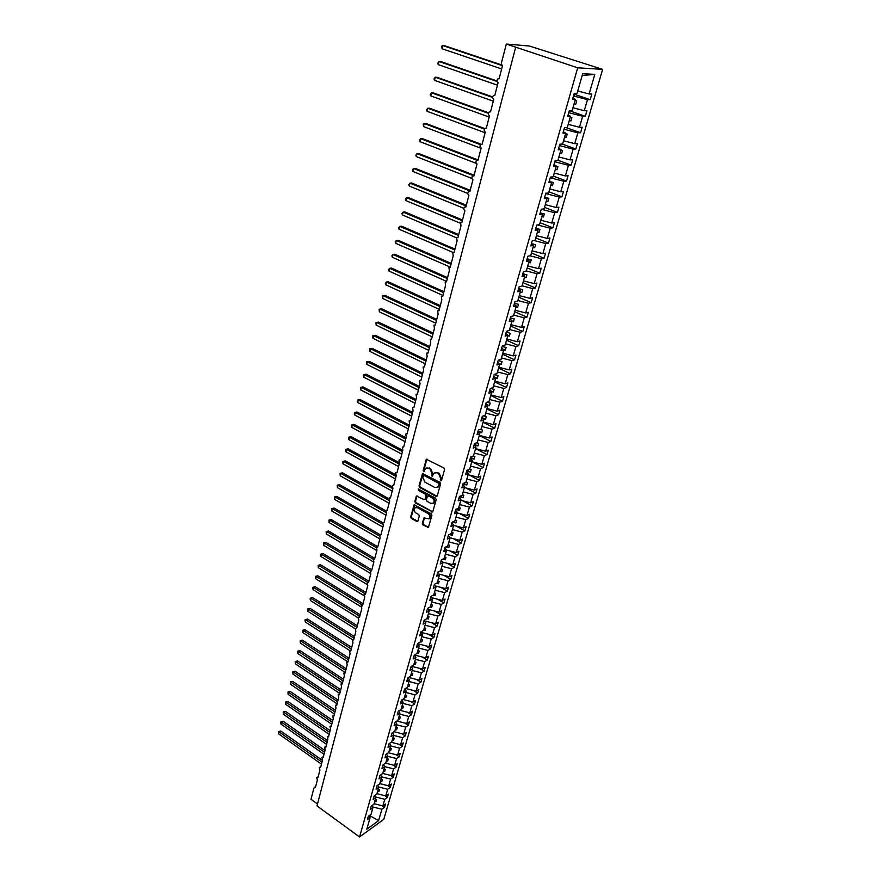 <?xml version="1.0" encoding="UTF-8"?>
<svg xmlns="http://www.w3.org/2000/svg" width="881" height="881" viewBox="0 0 881 881"><rect width="100%" height="100%" fill="white"/><g stroke="black" fill="none" stroke-linecap="round" stroke-linejoin="round"><path stroke-width="1.32" d="M440.676 480.839L441.524 480.475L444.553 469.54L443.903 468.009L426.338 459.243L423.144 470.586L423.585 471.643L425.677 468.406L428.607 468.163L429.983 468.901L432.031 473.758L432.097 476.225L434.19 472.998L437.174 472.745L438.562 473.493L440.621 478.361L440.676 480.839M422.296 523.424L422.924 524.922L428.419 527.422L431.899 515.286L431.272 513.777L414.092 504.802L410.7 516.905L411.317 518.391L416.768 521.464L417.935 520.979L419.29 515.98L418.662 514.493L415.942 512.973C414.015 511.365 413.685 509.659 414.951 507.83L417.385 507.665L428.089 513.623C430.027 515.22 430.369 516.927 429.113 518.766L423.915 518.006L422.296 523.424L422.957 523.138L423.585 524.624L428.518 527.312M577.683 67.804L359.558 836.95L383.797 819.319L602.626 69.357L577.683 67.804L506.322 44.05L501.311 63.41L502.423 65.976L499.12 78.739L497.864 78.905C496.543 80.369 496.609 81.647 498.073 82.748L494.803 95.368L493.547 95.533C492.248 96.976 492.325 98.254 493.778 99.333L490.541 111.832L489.263 111.986C488.008 113.418 488.085 114.673 489.517 115.752L486.323 128.108L485.046 128.274C483.801 129.683 483.9 130.917 485.31 131.985L482.149 144.209L480.861 144.374C479.649 145.761 479.749 146.995 481.147 148.052L478.009 160.155L476.72 160.309C475.542 161.686 475.641 162.897 477.028 163.954L473.923 175.925L472.623 176.079C471.478 177.433 471.577 178.634 472.954 179.68L469.881 191.529L468.571 191.684C467.448 193.027 467.558 194.216 468.912 195.252L465.873 206.969L464.562 207.134C463.461 208.456 463.582 209.623 464.926 210.658L461.919 222.254L460.598 222.408L460.972 225.899L457.999 237.385L456.677 237.54L457.063 240.998L454.111 252.362L452.79 252.517L453.186 255.931L450.268 267.185L448.947 267.328L449.354 270.72L446.469 281.854L445.136 281.997L445.566 285.356L442.703 296.379L441.37 296.523L441.81 299.848L438.98 310.762L437.648 310.894L438.088 314.187L435.291 325.001L433.959 325.133L434.41 328.393L431.635 339.086L430.302 339.218L430.765 342.456L428.012 353.05L426.679 353.171L427.153 356.376L424.433 366.87L423.1 366.992L423.585 370.163L420.887 380.548L419.554 380.669L420.039 383.819L417.374 394.104L416.041 394.225L416.537 397.331L413.894 407.529L412.561 407.639L413.068 410.722L410.447 420.821L409.114 420.92L409.632 423.981L407.044 433.981L405.712 434.08L406.229 437.119L403.663 447.019L402.331 447.119L402.848 450.125L400.315 459.937L398.983 460.036L399.511 463.021L397.001 472.723L395.668 472.822L396.208 475.784L393.708 485.398L392.386 485.486L392.926 488.426L390.459 497.952L389.127 498.04L389.677 500.948L387.233 510.396L385.911 510.473L386.462 513.359L384.039 522.719L382.717 522.785L383.279 525.66L380.878 534.921L379.557 534.998L380.118 537.839L377.74 547.024L376.418 547.09L376.991 549.909L374.634 559.006L373.324 559.072L373.885 561.869L371.551 570.888L370.24 570.943L370.824 573.718L368.5 582.66L367.201 582.704L367.773 585.469L365.483 594.323L364.172 594.367L364.756 597.109L362.487 605.886L361.188 605.919L361.772 608.639L359.514 617.339L358.215 617.372L358.809 620.07L356.574 628.693L355.274 628.726L355.869 631.402L353.655 639.947L352.367 639.969L352.962 642.634L350.759 651.103L349.482 651.125L350.076 653.768L347.896 662.16L346.618 662.171L347.213 664.792L345.055 673.117L343.777 673.128L344.383 675.738L342.235 683.986L340.969 683.986L341.564 686.574L339.449 694.757L338.183 694.757L338.778 697.323L336.685 705.428L335.419 705.428L336.024 707.983L333.932 716.022L332.677 716.011L333.282 718.544L331.212 726.517L329.957 726.495L330.562 729.016L328.514 736.923L327.269 736.901L327.875 739.401L325.849 747.242L324.593 747.209L325.21 749.698L323.195 757.473L321.95 757.44L322.556 759.907L320.563 767.615L319.318 767.582L319.935 770.038L317.953 777.67L316.72 777.637L317.336 780.07L315.365 787.647L313.911 788.01L311.004 799.276L317.49 804.001M359.558 836.95L316.995 805.906L515.605 47.508M436.073 496.388L437.273 495.882L440.588 483.878L439.949 482.348L422.506 473.515L419.026 485.916L419.653 487.424L436.073 496.388L437.097 496.223M436.216 499.67L432.692 511.96L415.469 502.996L414.83 501.498L416.449 496.025L423.959 499.593L425.138 499.087L426.052 495.717L425.424 494.219L418.53 490.442L418.277 489.076L435.577 498.161L436.216 499.67M574.676 94.41L590.171 99.663L591.812 94.036L589.125 93.959L594.796 74.378L582.682 73.707L577 93.606L574.203 93.529L572.562 99.289L575.359 99.344L572.132 110.621L569.346 110.599L567.716 116.303L570.514 116.292L567.32 127.448L564.534 127.492L562.926 133.119L565.723 133.064L562.574 144.099L559.776 144.198L558.191 149.77L560.988 149.649L557.86 160.562L555.063 160.716L553.499 166.223L556.296 166.046L553.213 176.85L550.416 177.059L548.863 182.51L551.66 182.279L548.61 192.961L545.813 193.225L544.271 198.621L547.068 198.335L544.051 208.896L541.253 209.215L539.734 214.557L542.531 214.215L539.546 224.666L536.749 225.04L535.241 230.315L538.049 229.919L535.086 240.271L532.289 240.689L530.803 245.909L533.6 245.469L530.681 255.699L527.873 256.184L526.409 261.349L529.206 260.853L526.309 270.974L523.512 271.502L522.059 276.623L524.856 276.072L521.993 286.094L519.195 286.666L517.753 291.732L520.55 291.137L517.72 301.06L514.911 301.676L513.491 306.687L516.288 306.048L513.491 315.861L510.683 316.532L509.273 321.488L512.07 320.805L509.295 330.518L506.498 331.223L505.099 336.135L507.908 335.408L505.154 345.022L502.357 345.77L500.97 350.627L503.778 349.856L501.058 359.371L498.25 360.175L496.884 364.976L499.681 364.161L496.994 373.588L494.197 374.425L492.842 379.182L495.64 378.323L492.975 387.651L490.177 388.543L488.834 393.245L491.631 392.353L488.988 401.582L486.202 402.507L484.869 407.165L487.667 406.229L485.057 415.369L482.259 416.339L480.938 420.953L483.735 419.973L481.147 429.025L478.361 430.027L477.062 434.597L479.848 433.573L477.293 442.537L474.496 443.584L473.207 448.11L476.004 447.052L473.46 455.929L470.674 457.008L469.397 461.49L472.183 460.389L469.672 469.177L466.886 470.3L465.62 474.738L468.417 473.604L465.928 482.303L463.142 483.46L461.886 487.854L464.672 486.686L462.206 495.298L459.43 496.488L458.186 500.837L460.972 499.637L458.527 508.172L455.752 509.405L454.519 513.711L457.305 512.478L454.893 520.924L452.107 522.18L450.896 526.453L453.671 525.186L451.281 533.556L448.506 534.844L447.295 539.073L450.081 537.773L447.702 546.066L444.927 547.387L443.738 551.572L446.513 550.24L444.167 558.455L441.392 559.809L440.214 563.961L442.978 562.596L440.654 570.734L437.89 572.11L436.712 576.229L439.487 574.83L437.185 582.892L434.41 584.301L433.254 588.376L436.018 586.955L433.738 594.939L430.974 596.382L429.829 600.413L432.593 598.959L430.335 606.877L427.571 608.342L426.426 612.339L429.19 610.852L426.955 618.693L424.19 620.202L423.067 624.155L425.82 622.647L423.607 630.411L420.843 631.941L419.73 635.862L422.484 634.331L420.281 642.018L417.528 643.582L416.427 647.469L419.18 645.905L416.999 653.526L414.246 655.112L413.145 658.966L415.898 657.369L413.74 664.924L410.987 666.543L409.907 670.353L412.649 668.734L410.513 676.223L407.771 677.863L406.692 681.641L409.434 680L407.319 687.422L404.566 689.085L403.498 692.829L406.24 691.156L404.148 698.512L401.406 700.197L400.348 703.919L403.08 702.223L400.998 709.513L398.267 711.22L397.21 714.898L399.952 713.181L397.882 720.405L395.151 722.145L394.115 725.79L396.846 724.05L394.798 731.208L392.067 732.97L391.043 736.582L393.763 734.82L391.737 741.923L389.017 743.707L387.992 747.286L390.712 745.502L388.708 752.539L385.977 754.334L384.975 757.891L387.695 756.085L385.702 763.056L382.982 764.884L381.98 768.408L384.7 766.569L382.717 773.496L379.997 775.335L379.006 778.826L381.726 776.976L379.766 783.837L377.046 785.698L376.066 789.156L378.775 787.284L376.837 794.089L374.128 795.972L373.148 799.408L375.857 797.514L373.929 804.254L371.22 806.159L370.251 809.562L372.96 807.646L371.044 814.33L368.346 816.258L367.388 819.627L370.086 817.7L369.106 815.707M372.96 807.646L371.958 805.641M375.857 797.514L374.821 795.477M378.775 787.284L377.718 785.235M381.726 776.976L380.636 774.906M384.7 766.569L383.587 764.477M387.695 756.085L386.55 753.96M390.712 745.502L389.545 743.355M393.763 734.82L392.563 732.651M396.846 724.05L395.602 721.858M399.952 713.181L398.675 710.967M403.08 702.223L401.769 699.977M406.24 691.156L404.897 688.887M409.434 680L408.046 677.698M412.649 668.734L411.218 666.399M415.898 657.369L414.422 655.012M419.18 645.905L417.66 643.515M422.484 634.331L420.92 631.908M425.82 622.647L424.202 620.191M429.19 610.852L427.549 608.419M432.593 598.959L430.93 596.536M436.018 586.955L434.344 584.555M439.487 574.83L437.791 572.452M442.978 562.596L441.271 560.239M446.513 550.24L444.784 547.916M453.252 538.621L461.303 543.137L462.492 539.018L459.805 540.295L450.07 537.806L448.33 535.461M453.671 525.186L451.909 522.907M457.305 512.478L455.521 510.22M460.972 499.637L459.166 497.413M464.672 486.686L462.844 484.484M468.417 473.604L466.567 471.423M472.183 460.389L470.322 458.241M476.004 447.052L474.11 444.927M479.848 433.573L477.943 431.492M483.735 419.973L481.808 417.913M487.667 406.229L485.717 404.192M491.631 392.353L489.66 390.349L493.327 392.122L494.12 389.369L490.486 388.444M495.64 378.323L493.646 376.363M499.681 364.161L497.666 362.223M503.778 349.856L501.741 347.951M507.908 335.408L505.848 333.536M512.07 320.805L509.989 318.966M516.288 306.048L514.185 304.253M520.55 291.137L518.424 289.375M524.856 276.072L522.697 274.354M529.206 260.853L527.025 259.168M533.6 245.469L531.397 243.828M538.049 229.919L535.813 228.322M542.531 214.215L540.273 212.651M547.068 198.335L544.788 196.804M551.66 182.279L549.348 180.803M556.296 166.046L553.962 164.615M560.988 149.649L558.62 148.261M565.723 133.064L563.322 131.721M570.514 116.292L568.091 115.004M382.211 805.752L384.512 807.37L385.482 804.045L382.861 805.917L384.777 799.287L375.57 796.953M374.084 803.692L382.861 805.917M384.964 795.719L387.398 797.426L388.378 794.067L385.746 795.917L387.684 789.244L378.599 786.931M376.947 793.693L385.746 795.917M387.739 785.61L390.316 787.405L391.296 784.013L388.675 785.841L390.624 779.101L381.649 776.833M379.832 783.605L388.675 785.841M390.525 775.401L393.256 777.284L394.248 773.87L391.616 775.676L393.587 768.882L384.678 766.624M382.739 773.43L391.616 775.676M393.333 765.115L396.219 767.087L397.221 763.64L394.589 765.435L396.571 758.574L387.629 756.305M385.57 763.144L394.589 765.435M396.164 754.731L399.203 756.801L400.216 753.321L397.584 755.094L399.578 748.178L390.602 745.899M388.367 752.759L397.584 755.094M399.005 744.269L402.221 746.427L403.245 742.914L400.602 744.665L402.617 737.694L393.598 735.404M391.197 742.276L400.602 744.665M401.868 733.697L405.26 735.965L406.295 732.419L403.652 734.148L405.689 727.111L396.626 724.821M394.027 731.704L403.652 734.148M404.753 723.048L408.332 725.404L409.368 721.836L406.725 723.543L408.773 716.451L399.677 714.139M396.89 721.043L406.725 723.543M407.661 712.288L411.427 714.755L412.473 711.154L409.819 712.839L411.901 705.681L402.76 703.357M399.765 710.284L409.819 712.839M410.579 701.441L414.544 704.018L415.601 700.384L412.947 702.047L415.039 694.823L405.866 692.488M402.661 699.426L412.947 702.047M413.519 690.495L417.693 693.182L418.761 689.515L416.107 691.156L418.211 683.865L408.993 681.52M405.568 688.479L416.107 691.156M416.482 679.449L420.876 682.246L421.944 678.557L419.29 680.165L421.415 672.82L412.165 670.463M408.498 677.423L419.29 680.165M419.455 668.305L424.08 671.223L425.16 667.501L422.495 669.086L424.653 661.664L415.347 659.296M411.449 666.267L422.495 669.086M422.451 657.061L427.307 660.1L428.408 656.334L425.743 657.898L427.902 650.42L418.563 648.042M414.433 655.024L425.743 657.898M425.457 645.707L430.578 648.868L431.679 645.079L429.014 646.61L431.194 639.066L421.812 636.677M417.814 643.758L429.014 646.61M428.485 634.254L433.859 637.547L434.972 633.714L432.307 635.223L434.52 627.613L425.094 625.213M421.239 632.404L432.307 635.223M431.525 622.691L437.185 626.116L438.309 622.25L435.632 623.737L437.868 616.05L428.397 613.639M424.708 620.951L435.632 623.737M434.586 611.018L440.533 614.586L441.667 610.687L438.991 612.141L441.238 604.388L431.734 601.965M428.21 609.388L438.991 612.141M437.67 599.234L443.914 602.945L445.059 599.014L442.383 600.446L444.652 592.616L435.104 590.182M431.745 597.725L442.383 600.446M440.753 587.352L447.328 591.206L448.484 587.242L445.808 588.64L448.099 580.733L438.496 578.288M435.335 585.964L445.808 588.64M443.859 575.337L450.775 579.357L451.942 575.348L449.255 576.725L451.568 568.741L441.932 566.285M438.958 574.093L449.255 576.725M446.986 563.223L454.255 567.397L455.422 563.355L452.746 564.688L455.081 556.649L445.39 554.171M442.636 562.111L452.746 564.688M450.114 550.988L457.757 555.327L458.946 551.242L456.259 552.552L458.616 544.425L448.881 541.947M446.348 550.019L456.259 552.552M456.413 526.144L464.871 530.847L466.082 526.684L463.395 527.928L465.796 519.658L455.973 517.147M453.605 525.428L463.395 527.928M459.574 513.546L468.483 518.424L469.705 514.229L467.007 515.451L469.43 507.093L459.563 504.571M457.173 512.929L467.007 515.451M462.745 500.815L472.117 505.903L473.35 501.663L470.663 502.842L473.108 494.406L463.186 491.873M460.774 500.32L470.663 502.842M465.917 487.964L475.795 493.25L477.039 488.977L474.352 490.122L476.819 481.61L466.853 479.055M464.419 487.578L474.352 490.122M469.099 474.98L479.506 480.475L480.762 476.158L478.075 477.282L480.563 468.681L470.553 466.115M468.097 474.727L478.075 477.282M472.282 461.864L483.251 467.591L484.517 463.23L481.83 464.309L484.341 455.631L474.286 453.054M471.798 461.743L481.83 464.309M485.618 451.215L475.542 448.627L487.039 454.574L488.316 450.169L485.618 451.215L488.162 442.449L478.053 439.861M479.286 435.544L490.86 441.425L492.149 436.987L489.451 437.989L492.016 429.146L481.863 426.536M479.33 435.401L489.451 437.989M483.063 422.318L494.715 428.155L496.014 423.673L493.316 424.642L495.904 415.7L485.706 413.09M483.151 422.032L493.316 424.642M486.885 408.96L498.613 414.753L499.923 410.227L497.225 411.163L499.835 402.132L489.583 399.5M487.006 408.542L497.225 411.163M490.739 395.47L502.544 401.229L503.866 396.648L501.168 397.54L503.811 388.433L493.503 385.79M490.904 394.908L501.168 397.54M494.626 381.858L506.509 387.563L507.852 382.938L505.154 383.797L507.819 374.59L497.468 371.925M494.836 381.143L505.154 383.797M498.558 368.104L510.517 373.764L511.883 369.095L509.174 369.91L511.872 360.615L501.465 357.939M498.8 367.245L509.174 369.91M502.533 354.206L514.57 359.822L515.947 355.109L513.238 355.88L515.958 346.486L505.507 343.799M502.82 353.204L513.238 355.88M506.542 340.176L518.667 345.748L520.043 340.98L517.345 341.718L520.098 332.225L509.581 329.527M506.872 339.02L517.345 341.718M510.584 326.003L522.796 331.531L524.195 326.719L521.497 327.402L524.272 317.821L513.7 315.101M510.958 324.693L521.497 327.402M514.68 311.698L526.97 317.16L528.38 312.303L525.682 312.953L528.479 303.273L517.863 300.531M515.099 310.222L525.682 312.953M518.81 297.238L531.188 302.657L532.609 297.745L529.91 298.351L532.741 288.572L522.07 285.818M519.272 295.609L529.91 298.351M522.984 282.636L535.45 287.999L536.881 283.043L534.183 283.594L537.047 273.716L526.32 270.952M523.49 280.841L534.183 283.594M527.201 267.879L539.745 273.187L541.209 268.176L538.5 268.683L541.397 258.706L530.12 255.798M527.763 265.919L538.5 268.683M531.452 252.979L544.095 258.232L545.57 253.166L542.872 253.629L545.791 243.541L533.831 240.458M532.069 250.843L542.872 253.629M535.758 237.914L548.489 243.112L549.975 238.002L547.277 238.41L550.229 228.212L537.52 224.941M536.419 235.612L547.277 238.41M540.108 222.706L552.927 227.838L554.424 222.673L551.726 223.036L554.711 212.728L541.242 209.249M540.813 220.217L551.726 223.036M544.502 207.332L557.409 212.409L558.928 207.178L556.23 207.498L559.248 197.08L545.702 193.589M545.262 204.656L556.23 207.498M548.94 191.794L561.946 196.804L563.477 191.529L560.779 191.794L563.829 181.266L550.218 177.753M549.755 188.941L560.779 191.794M553.422 176.101L566.527 181.046L568.08 175.715L565.382 175.914L568.465 165.287L554.777 161.752M554.292 173.05L565.382 175.914M557.959 160.232L571.152 165.121L572.727 159.725L570.029 159.879L573.146 149.131L559.38 145.574M558.884 156.994L570.029 159.879M562.287 144.11L575.833 149.01L577.418 143.57L574.731 143.658L577.87 132.8L564.038 129.221M563.521 140.762L574.731 143.658M565.712 127.47L580.568 132.745L582.165 127.238L579.478 127.271L582.66 116.292L568.752 112.691M568.212 124.353L579.478 127.271M569.963 110.962L585.347 116.292L586.966 110.72L584.279 110.709L587.495 99.608L590.171 99.663M572.947 107.768L584.279 110.709M575.359 99.344L572.903 98.099M577.738 91.007L589.125 93.959M506.322 44.05L529.382 46.021L602.626 69.357M372.586 806.897L381.891 809.254L384.512 807.37M387.398 797.426L384.777 799.287M390.316 787.405L387.684 789.244M393.256 777.284L390.624 779.101M396.219 767.087L393.587 768.882M399.203 756.801L396.571 758.574M402.221 746.427L399.578 748.178M405.26 735.965L402.617 737.694M408.332 725.404L405.689 727.111M411.427 714.755L408.773 716.451M414.544 704.018L411.901 705.681M417.693 693.182L415.039 694.823M420.876 682.246L418.211 683.865M424.08 671.223L421.415 672.82M427.307 660.1L424.653 661.664M430.578 648.868L427.902 650.42M433.859 637.547L431.194 639.066M437.185 626.116L434.52 627.613M440.533 614.586L437.868 616.05M443.914 602.945L441.238 604.388M447.328 591.206L444.652 592.616M450.775 579.357L448.099 580.733M454.255 567.397L451.568 568.741M457.757 555.327L455.081 556.649M461.303 543.137L458.616 544.425M452.405 529.602L462.184 532.102L464.871 530.847M468.483 518.424L465.796 519.658M472.117 505.903L469.43 507.093M475.795 493.25L473.108 494.406M479.506 480.475L476.819 481.61M483.251 467.591L480.563 468.681M487.039 454.574L484.341 455.631M490.86 441.425L488.162 442.449M494.715 428.155L492.016 429.146M498.613 414.753L495.904 415.7M502.544 401.229L499.835 402.132M506.509 387.563L503.811 388.433M510.517 373.764L507.819 374.59M514.57 359.822L511.872 360.615M518.667 345.748L515.958 346.486M522.796 331.531L520.098 332.225M526.97 317.16L524.272 317.821M531.188 302.657L528.479 303.273M535.45 287.999L532.741 288.572M539.745 273.187L537.047 273.716M544.095 258.232L541.397 258.706M548.489 243.112L545.791 243.541M552.927 227.838L550.229 228.212M557.409 212.409L554.711 212.728M561.946 196.804L559.248 197.08M566.527 181.046L563.829 181.266M571.152 165.121L568.465 165.287M575.833 149.01L573.146 149.131M580.568 132.745L577.87 132.8M585.347 116.292L582.66 116.292M369.469 815.454L378.588 820.663L381.891 809.254M378.588 820.663L366.804 829.197L370.086 817.7M459.805 540.295L462.184 532.102M374.744 801.38L376.055 801.71L376.616 799.706L375.317 799.386M377.619 791.358L378.918 791.689L379.491 789.673L378.191 789.343M380.504 781.249L381.814 781.579L382.398 779.553L381.077 779.222M383.411 771.062L384.733 771.393L385.316 769.344L383.995 769.014M386.352 760.777L387.673 761.118L388.268 759.048L386.946 758.706M389.314 750.414L390.646 750.744L391.241 748.663L389.909 748.321M392.298 739.952L393.631 740.293L394.236 738.19L392.904 737.849M395.316 729.402L396.659 729.743L397.265 727.618L395.921 727.277M398.355 718.764L399.699 719.105L400.315 716.958L398.972 716.616M401.428 708.027L402.771 708.368L403.399 706.21L402.044 705.868M404.522 697.201L405.877 697.543L406.504 695.362L405.139 695.021M407.639 686.277L409.004 686.618L409.632 684.427L408.266 684.074M410.788 675.253L412.154 675.606L412.793 673.381L411.427 673.04M413.971 664.131L415.347 664.483L415.986 662.248L414.61 661.895M417.176 652.92L418.552 653.262L419.202 651.015L417.814 650.663M420.413 641.599L421.79 641.952L422.451 639.672L421.063 639.32M423.673 630.179L425.06 630.532L425.721 628.23L424.323 627.878M426.966 618.649L428.364 619.002L429.025 616.689L427.626 616.337M430.126 606.976L431.69 607.372L432.362 605.038L430.952 604.685M433.265 595.182L435.049 595.644L435.732 593.287L434.322 592.924M436.414 583.277L438.441 583.795L439.123 581.416L437.703 581.053M439.586 571.262L441.866 571.846L442.559 569.445L441.128 569.082M442.78 559.138L445.323 559.787L446.017 557.354L444.586 556.99M445.984 546.881L448.803 547.608L449.508 545.163L448.066 544.788M449.2 534.525L452.327 535.318L453.032 532.851L451.59 532.476M452.438 522.037L455.884 522.918L456.589 520.418L455.136 520.043M455.741 509.438L459.464 510.385L460.19 507.874L458.726 507.5M459.342 496.785L463.087 497.743L463.813 495.21L462.349 494.825M462.977 484.021L466.743 484.99L467.47 482.414L466.005 482.039M466.655 471.137L470.432 472.106L471.17 469.507L469.694 469.133M470.355 458.12L474.154 459.089L474.903 456.479L473.185 456.039M474.176 444.993L477.92 445.951L478.669 443.319L476.621 442.791M478.229 431.8L481.709 432.692L482.48 430.027L480.079 429.41M482.336 418.475L485.552 419.301L486.323 416.603L483.537 415.898M486.51 405.029L489.418 405.778L490.199 403.058L487.006 402.243M490.75 391.461L493.327 392.122M495.056 377.751L497.28 378.323L498.073 375.548L494.164 374.546M499.428 363.919L501.267 364.393L502.071 361.595L498.139 360.582M503.756 349.922L505.298 350.319L506.112 347.488L502.159 346.475M507.819 335.716L509.372 336.113L510.187 333.249L506.212 332.225M511.916 321.356L513.48 321.752L514.306 318.867L510.308 317.843M516.068 306.852L517.632 307.249L518.469 304.33L514.449 303.295M520.253 292.195L521.827 292.602L522.675 289.651L518.634 288.616M524.481 277.394L526.067 277.801L526.915 274.817L522.862 273.771M528.754 262.439L530.351 262.846L531.21 259.84L527.135 258.783M533.071 247.319L534.679 247.737L535.549 244.698L531.452 243.641M537.432 232.055L539.051 232.463L539.921 229.39L535.846 228.344M541.848 216.616L543.467 217.034L544.348 213.929L540.813 213.026M546.297 201.033L547.927 201.452L548.83 198.313L545.912 197.553M550.801 185.274L552.442 185.693L553.345 182.521L551.143 181.949M555.349 169.339L557.001 169.769L557.915 166.564L556.274 166.135M559.953 153.239L561.604 153.668L562.541 150.431L560.878 150.001M564.6 136.973L566.263 137.403L567.199 134.132L565.536 133.703M569.302 120.521L570.976 120.961L571.923 117.647L570.249 117.217M574.06 103.903L575.733 104.332L576.692 100.985L575.007 100.555M573.509 95.985L587.495 99.608M594.796 74.378L582.165 75.535M574.093 103.771L575.733 104.332M569.346 120.389L570.976 120.961M564.644 136.819L566.263 137.403M559.997 153.085L561.604 153.668M555.404 169.174L557.001 169.769M550.856 185.087L552.442 185.693M546.352 200.835L547.927 201.452M541.903 216.418L543.467 217.034M537.498 231.835L539.051 232.463M533.137 247.098L534.679 247.737M528.82 262.208L530.351 262.846M524.547 277.152L526.067 277.801M520.319 291.941L521.827 292.602M516.134 306.588L517.632 307.249M511.993 321.091L513.48 321.752M507.897 335.441L509.372 336.113M503.26 349.372L505.298 350.319M498.624 363.148L501.267 364.393M494.087 376.804L497.28 378.323M485.772 403.983L489.418 405.778M481.929 417.495L485.552 419.301M478.119 430.875L481.709 432.692M474.341 444.123L477.92 445.951M470.608 457.25L474.154 459.089M466.952 470.267L470.432 472.106M463.549 483.284L466.743 484.99M460.168 496.179L463.087 497.743M456.81 508.932L459.464 510.385M453.462 521.574L455.884 522.918M450.136 534.084L452.327 535.318M446.821 546.484L448.803 547.608M443.539 558.763L445.323 559.787M440.269 570.921L441.866 571.846M437.031 582.969L438.441 583.795M433.76 594.873L435.049 595.644M430.402 606.602L431.69 607.372M427.087 618.231L428.364 619.002M423.794 629.75L425.06 630.532M420.534 641.17L421.79 641.952M417.297 652.48L418.552 653.262M414.092 663.701L415.347 664.483M410.92 674.813L412.154 675.606M407.771 685.825L409.004 686.618M404.643 696.75L405.877 697.543M401.56 707.575L402.771 708.368M398.487 718.301L399.699 719.105M395.448 728.939L396.659 729.743M392.441 739.478L393.631 740.293M389.446 749.94L390.646 750.744M386.484 760.303L387.673 761.118M383.554 770.578L384.733 771.393M380.636 780.764L381.814 781.579M377.751 790.874L378.918 791.689M374.888 800.884L376.055 801.71M441.348 480.574L441.282 478.097L439.223 473.229L438.562 473.493M435.258 472.447L439.223 473.229M426.745 467.866L430.655 468.648L432.703 473.493L432.769 475.96M426.944 459.067L423.816 470.333L424.257 471.379M423.1 473.339L419.697 485.651L420.325 487.149L436.734 496.113M438.98 484.297L438.529 483.229L424.036 475.41L422.803 477.249L424.84 482.072L434.729 487.435L437.725 487.193L439.652 484.032L439.201 482.964L438.529 483.229M423.728 475.333L424.708 475.145L439.201 482.964M437.35 487.468L438.573 485.772M439.652 484.032L439.245 485.508M417.032 495.849L415.502 501.223L416.14 502.721L432.78 511.861M424.972 499.428L426.723 495.441L426.085 493.944L418.53 490.442M418.816 488.988L419.202 490.177M430.842 503.392L433.342 503.194C434.63 501.344 434.289 499.604 432.329 498.007L428.518 495.915L427.329 496.421L426.404 499.791L427.043 501.289L430.842 503.392M433.111 503.381L434.014 502.919C435.291 501.058 434.95 499.329 432.989 497.721L432.329 498.007M428.045 495.794L429.179 495.64L432.989 497.721M424.477 517.83L422.957 523.138M428.904 518.931L429.785 518.469C431.029 516.64 430.688 514.933 428.75 513.337L428.089 513.623M415.832 507.39L418.057 507.379L428.75 513.337M414.665 504.626L411.372 516.618L411.989 518.105L417.792 521.288M501.355 64.831L444.553 45.702L442.802 45.559L442.042 48.752L501.652 68.938M442.042 48.752L441.799 46.12L442.802 45.559L501.641 65.392M573.795 94.972L574.467 95.137L574.919 93.54M496.895 80.92L440.753 61.571L439.002 61.472L438.253 64.632L497.457 85.149M438.253 64.632L437.714 63.267L439.002 61.472L496.983 81.459M569.049 111.612L569.721 111.777L570.062 110.61M492.655 96.91L436.998 77.297L435.247 77.22L434.509 80.347L493.294 101.183M434.509 80.347L433.981 78.982L435.247 77.22L492.6 97.45M564.369 128.075L565.25 127.481M488.592 112.779L433.276 92.857L431.536 92.813L430.798 95.908L489.186 117.052M430.798 95.908L430.269 94.531L431.536 92.813L488.404 113.319M559.721 144.363L560.492 144.165M484.715 128.549L429.598 108.253L427.858 108.242L427.12 111.314L485.112 132.756M427.12 111.314L426.602 109.927L427.858 108.242L484.374 129.067M481.114 144.231L425.952 123.505L424.213 123.516L423.486 126.556L481.081 148.305M423.486 126.556L423.265 123.957L424.213 123.516L480.508 144.693M478.064 159.968L422.34 138.603L420.6 138.647L419.885 141.654L476.313 163.392M419.885 141.654L419.378 140.266L420.6 138.647L476.852 160.232M474.11 175.198L418.772 153.558L417.032 153.624L416.328 156.609L471.908 178.447M416.328 156.609L415.821 155.199L417.032 153.624L473.934 175.892M470.212 190.274L415.237 168.359L413.497 168.458L412.793 171.41L467.789 193.424M412.793 171.41L412.297 170L413.497 168.458L470.014 191.001M466.335 205.196L411.735 183.017L409.995 183.149L409.302 186.067L463.846 208.312M409.302 186.067L408.806 184.658L409.995 183.149L466.137 205.967M462.514 219.964L408.266 197.531L406.526 197.685L405.844 200.582L460.047 223.102M405.844 200.582L405.359 199.161L406.526 197.685L462.305 220.768M458.715 234.599L404.831 211.914L403.091 212.09L402.408 214.953L456.413 237.782M402.408 214.953L401.934 213.532L403.091 212.09L458.505 235.436M454.959 249.081L401.428 226.153L399.699 226.351L399.016 229.192L452.966 252.395M399.016 229.192L398.542 227.761L399.699 226.351L454.739 249.951M451.248 263.419L398.058 240.249L396.329 240.48L395.657 243.288L450.29 267.108M395.657 243.288L395.184 241.857L396.329 240.48L451.017 264.322M447.57 277.625L394.71 254.224L392.992 254.466L392.331 257.252L446.59 281.391M392.331 257.252L391.869 255.82L392.992 254.466L447.328 278.561M443.925 291.688L391.406 268.055L389.688 268.331L389.028 271.084L442.945 295.454M389.028 271.084L388.565 269.641L389.688 268.331L443.672 292.657M440.313 305.619L388.136 281.755L386.418 282.052L385.757 284.783L439.333 309.385M385.757 284.783L385.305 283.341L386.418 282.052L440.048 306.61M436.734 319.407L384.887 295.333L383.169 295.653L382.53 298.362L435.754 323.184M382.53 298.362L382.332 295.829L383.169 295.653L436.469 320.431M433.199 333.073L381.671 308.779L379.953 309.121L379.315 311.808L432.219 336.85M379.315 311.808L379.127 309.286L379.953 309.121L432.923 334.119M379.127 309.286L381.671 308.779M429.686 346.607L378.489 322.105L376.782 322.468L376.143 325.122L428.706 350.374M376.143 325.122L375.956 322.611L376.782 322.468L429.41 347.687M375.956 322.611L378.489 322.105M426.217 360.01L375.339 335.309L373.621 335.694L372.993 338.326L425.237 363.787M372.993 338.326L372.564 336.861L373.621 335.694L425.93 361.111M372.817 335.815L375.339 335.309M422.77 373.28L372.211 348.38L370.505 348.788L369.877 351.398L421.79 377.057M369.877 351.398L369.447 349.933L370.505 348.788L422.473 374.414M369.701 348.898L372.211 348.38M419.367 386.44L369.117 361.342L367.41 361.772L366.793 364.349L418.387 390.217M366.793 364.349L366.606 361.849L367.41 361.772L419.059 387.596M366.606 361.849L369.117 361.342M415.986 399.467L366.044 374.183L364.338 374.634L363.732 377.189L415.006 403.245M363.732 377.189L363.313 375.713L364.338 374.634L415.678 400.646M363.556 374.7L366.044 374.183M412.638 412.374L363.005 386.902L361.298 387.376L360.692 389.909L411.658 416.151M360.692 389.909L360.516 387.42L361.298 387.376L412.33 413.585M360.516 387.42L363.005 386.902M409.324 425.16L359.988 399.511L358.292 399.996L357.697 402.507L408.344 428.937M357.697 402.507L357.279 401.031L358.292 399.996L409.004 426.393M357.521 400.029L359.988 399.511M406.042 437.824L357.003 412.011L355.307 412.517L354.713 415.006L405.062 441.612M354.713 415.006L354.305 413.519L355.307 412.517L405.712 439.09M354.547 412.528L357.003 412.011M402.793 450.378L354.041 424.389L352.356 424.917L351.761 427.384L401.802 454.167M351.761 427.384L351.354 425.897L352.356 424.917L402.452 451.667M351.596 424.917L354.041 424.389M398.895 462.459L351.112 436.657L349.427 437.207L348.843 439.652L398.586 466.6M348.843 439.652L348.667 437.185L349.427 437.207L399.225 464.122M348.667 437.185L351.112 436.657M395.272 474.54L348.204 448.825L346.519 449.387L345.936 451.81L395.393 478.934M345.936 451.81L345.77 449.354L346.519 449.387L396.021 476.478M345.77 449.354L348.204 448.825M391.924 486.653L345.319 460.873L343.634 461.457L343.061 463.858L392.221 491.146M343.061 463.858L342.676 462.371L343.634 461.457L392.849 488.713M342.907 461.413L345.319 460.873M388.73 498.712L342.467 472.822L340.782 473.416L340.22 475.795L389.083 503.249M340.22 475.795L340.055 473.361L340.782 473.416L389.193 500.54M340.055 473.361L342.467 472.822M385.691 510.738L339.637 484.671L337.963 485.277L337.401 487.645L385.977 515.242M337.401 487.645L337.236 485.2L337.963 485.277L385.592 512.279M337.236 485.2L339.637 484.671M382.795 522.73L336.828 496.41L335.154 497.038L334.593 499.373L382.894 527.124M334.593 499.373L334.439 496.95L335.154 497.038L382.299 524.063M334.439 496.95L336.828 496.41M380.151 534.734L334.053 508.04L332.379 508.689L331.829 511.013L379.843 538.908M331.829 511.013L331.443 509.515L332.379 508.689L379.149 535.813M331.663 508.59L334.053 508.04M377.486 546.616L331.289 519.581L329.626 520.242L329.076 522.543L376.815 550.581M329.076 522.543L328.921 520.12L329.626 520.242L376.132 547.508M328.921 520.12L331.289 519.581M373.863 558.829L374.788 558.4L328.558 531.023L326.895 531.695L326.344 533.974L373.819 562.155M326.344 533.974L326.19 531.562L326.895 531.695L373.236 559.16M326.19 531.562L328.558 531.023M371.826 569.853L325.849 542.355L324.186 543.048L323.646 545.306L370.394 573.355M323.646 545.306L323.492 542.905L324.186 543.048L370.494 570.778M323.492 542.905L325.849 542.355M368.875 581.218L323.162 553.598L321.499 554.303L320.97 556.55L366.948 584.422M320.97 556.55L320.816 554.149L321.499 554.303L367.895 582.374M320.816 554.149L323.162 553.598M365.956 592.495L320.497 564.743L318.834 565.47L318.305 567.694L363.809 595.567M318.305 567.694L318.162 565.294L318.834 565.47L365.252 593.849M318.162 565.294L320.497 564.743M363.06 603.672L317.854 575.8L316.202 576.537L315.673 578.74L360.825 606.679M315.673 578.74L315.53 576.35L316.202 576.537L362.631 605.203L361.651 605.688M315.53 576.35L317.854 575.8M360.186 614.751L315.244 586.757L313.581 587.506L313.063 589.697L357.961 617.746M313.063 589.697L312.711 588.178L312.92 587.308L313.581 587.506L359.778 616.315M312.92 587.308L315.244 586.757M357.334 625.73L312.645 597.626L310.993 598.386L310.475 600.556L355.219 628.792M310.475 600.556L310.123 599.047L310.332 598.177L310.993 598.386L356.926 627.316M310.332 598.177L312.645 597.626M354.514 636.622L310.068 608.397L308.416 609.178L307.91 611.326L352.609 639.804M307.91 611.326L307.557 609.817L307.766 608.958L308.416 609.178L354.096 638.229M307.766 608.958L310.068 608.397M408.476 677.434L408.288 678.095M351.717 647.425L307.513 619.079L305.861 619.883L305.355 622.008L350.098 650.784M305.355 622.008L305.013 620.488L305.222 619.64L305.861 619.883L351.299 649.044M305.222 619.64L307.513 619.079M348.942 658.129L304.98 629.684L303.339 630.488L302.833 632.602L347.577 661.642M302.833 632.602L302.69 630.245L303.339 630.488L348.513 659.759M302.69 630.245L304.98 629.684M346.189 668.745L302.469 640.19L300.828 641.016L300.333 643.108L345.066 672.412M300.333 643.108L300.19 640.751L300.828 641.016L345.759 670.397M300.19 640.751L302.469 640.19M343.458 679.262L299.981 650.607L298.34 651.444L297.844 653.526L342.489 683.039M297.844 653.526L297.514 652.006L297.712 651.18L298.34 651.444L343.028 680.936M297.712 651.18L299.981 650.607M340.76 689.702L297.503 660.948L295.873 661.796L295.377 663.856L339.78 693.468M295.377 663.856L295.245 661.51L295.873 661.796L340.319 691.387M295.245 661.51L297.503 660.948M338.073 700.054L295.058 671.201L293.428 672.06L292.933 674.108L337.104 703.82M292.933 674.108L292.8 671.774L293.428 672.06L337.632 701.761M292.8 671.774L295.058 671.201M335.408 710.317L292.624 681.376L290.994 682.246L290.51 684.273L334.439 714.084M290.51 684.273L290.378 681.938L290.994 682.246L334.967 712.035M290.378 681.938L292.624 681.376M332.776 720.504L290.212 691.453L288.594 692.345L288.109 694.349L331.796 724.259M288.109 694.349L287.977 692.025L288.594 692.345L332.324 722.233M287.977 692.025L290.212 691.453M330.155 730.591L287.823 701.463L286.204 702.355L285.73 704.348L329.186 734.347M285.73 704.348L285.598 702.036L286.204 702.355L329.703 732.342M285.598 702.036L287.823 701.463M327.567 740.613L285.455 711.385L283.836 712.3L283.363 714.271L326.587 744.357M283.363 714.271L283.23 711.958L283.836 712.3L327.104 742.364M283.23 711.958L285.455 711.385M324.99 750.535L283.098 721.231L281.48 722.156L281.017 724.116L324.021 754.29M281.017 724.116L280.698 722.585L280.885 721.803L281.48 722.156L324.527 752.308M280.885 721.803L283.098 721.231M322.435 760.391L280.764 730.999L279.156 731.935L278.682 733.873L321.466 764.135M278.682 733.873L278.561 731.571L279.156 731.935L321.972 762.175M278.561 731.571L280.764 730.999M441.282 478.097L440.621 478.361M437.835 472.491L437.174 472.745M432.318 474.903L431.657 475.156M432.703 473.493L432.031 473.758M430.655 468.648L429.983 468.901M429.278 467.91L428.607 468.163M423.816 470.333L423.144 470.586M426.734 459.464L426.063 459.706M440.896 479.506L440.236 479.771M420.325 487.149L419.653 487.424M419.697 485.651L419.026 485.916M422.902 473.714L422.23 473.967M424.708 475.145L424.036 475.41M432.417 511.74L431.756 512.026M416.14 502.721L415.469 502.996M415.502 501.223L414.83 501.498M416.856 496.19L416.184 496.466M425.809 498.811L425.138 499.087M426.723 495.441L426.052 495.717M426.085 493.944L425.424 494.219M429.179 495.64L428.518 495.915M424.334 518.138L423.662 518.435M418.057 507.379L417.385 507.665M417.44 521.167L416.768 521.464M411.989 518.105L411.317 518.391M411.372 516.618L410.7 516.905M414.499 504.956L413.828 505.231M428.144 527.19L427.483 527.488M423.585 524.624L422.924 524.922M413.982 407.198L413.398 407.374M410.546 420.468L409.918 420.666M407.132 433.606L406.482 433.826M403.762 446.623L403.08 446.854M400.426 459.508L399.699 459.772M397.111 472.282L396.362 472.557M393.829 484.935L393.058 485.233M390.58 497.457L389.776 497.787M387.365 509.879L386.539 510.22M384.182 522.18L383.323 522.543M381.021 534.36L380.14 534.745M377.894 546.44L376.98 546.837M371.716 570.26L370.758 570.701M368.676 582.011L367.696 582.473M365.648 593.651L364.657 594.135M359.701 616.623L358.666 617.14M356.761 627.955L355.715 628.494M353.854 639.188L352.785 639.749M350.968 650.321L349.878 650.905M348.105 661.367L347.004 661.961M345.264 672.302L344.152 672.919M342.456 683.149L341.332 683.777M339.67 693.898L338.524 694.547M336.905 704.558L335.749 705.229M334.163 715.13L332.996 715.812M331.454 725.603L330.276 726.307M328.756 735.987L327.567 736.714M326.091 746.295L324.891 747.033M323.437 756.504L322.237 757.264M320.816 766.635L319.594 767.406M318.217 776.679L316.984 777.46M315.629 786.634L314.396 787.438M438.397 486.929L437.725 487.193M425.545 499.252L424.873 499.527M434.014 502.919L433.342 503.194M429.785 518.469L429.113 518.766"/></g></svg>
